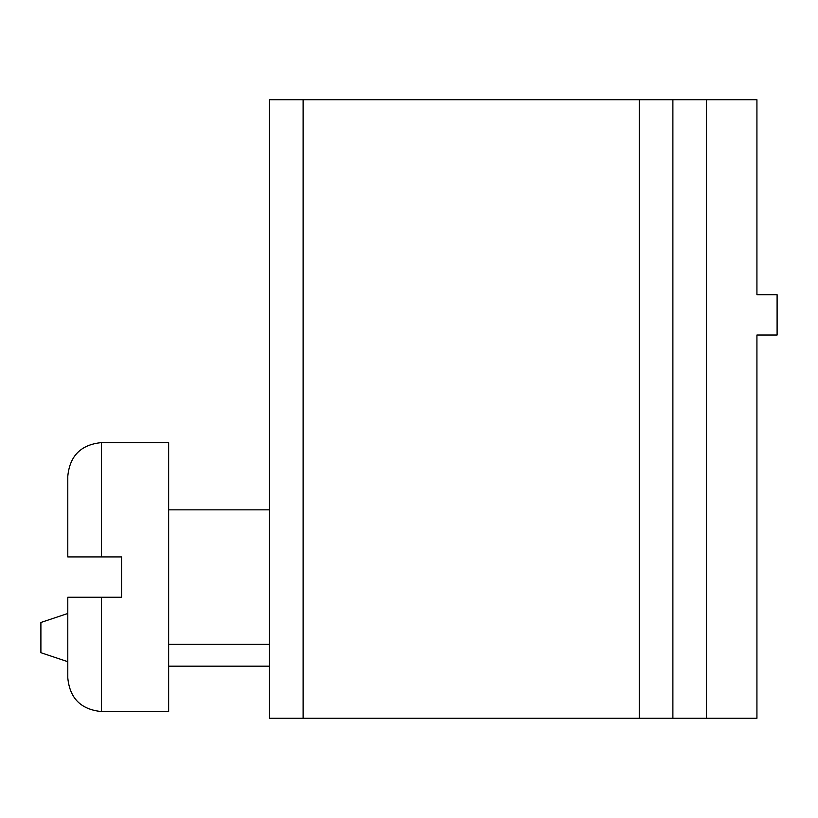 <?xml version="1.0" encoding="UTF-8"?>
<svg xmlns="http://www.w3.org/2000/svg" width="818" height="818" viewBox="0 0 818 818"><rect width="100%" height="100%" fill="white"/><g stroke="black" fill="none" stroke-linecap="round" stroke-linejoin="round"><path stroke-width="1.23" d="M706.507 718.276L756.926 718.276L756.926 335.043L777.1 335.043L777.1 294.705L756.926 294.705L756.926 99.724L672.887 99.724L672.887 718.276L706.507 718.276L706.507 99.724M303.11 718.276L303.11 99.724L269.49 99.724L269.49 718.276L672.887 718.276M303.11 99.724L672.887 99.724M269.49 666.169L168.641 666.169M67.792 661.68L40.9 652.723L40.9 622.467L67.792 613.5M67.792 476.229C69.786 455.81 80.992 444.603 101.412 442.62L168.641 442.62L168.641 711.548L101.412 711.548C80.992 709.554 69.786 698.347 67.792 677.928L67.792 597.252L121.575 597.252L121.575 556.915L67.792 556.915L67.792 476.229C69.786 455.81 80.992 444.603 101.412 442.62L101.412 556.915M639.277 718.276L639.277 99.724M101.412 597.252L101.412 711.548C80.992 709.554 69.786 698.347 67.792 677.928M269.49 509.849L168.641 509.849M269.49 644.318L168.641 644.318"/></g></svg>
